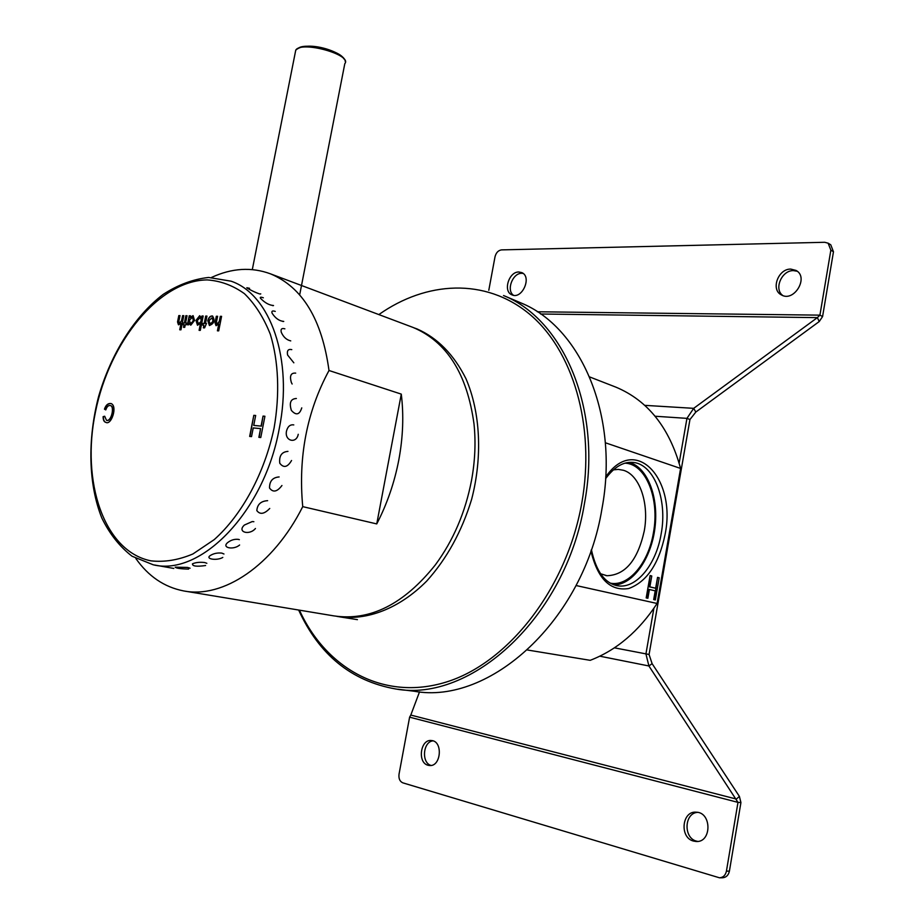 <?xml version="1.0" encoding="UTF-8"?>
<svg xmlns="http://www.w3.org/2000/svg" width="924" height="924" viewBox="0 0 924 924"><rect width="100%" height="100%" fill="white"/><g stroke="black" fill="none" stroke-linecap="round" stroke-linejoin="round"><path stroke-width="1.39" d="M296.373 398.51C290.679 398.775 289.016 402.737 291.372 410.395C296.084 415.696 299.561 414.853 301.767 407.865M295.68 373.123C290.852 372.73 289.42 375.872 291.383 382.548L292.134 384.003M291.788 349.63C288.173 348.822 286.775 350.623 287.595 355.024L293.832 362.809M284.869 328.84C281.716 327.951 280.515 329.083 281.266 332.236C283.391 337.052 286.544 339.928 290.737 340.887M275.26 311.4C272.43 310.487 271.379 311.076 272.095 313.178C275.329 318.249 279.221 320.998 283.749 321.413L282.917 321.494M263.34 297.782C260.799 296.881 259.829 297.043 260.452 298.244C264.83 302.806 269.184 305.232 273.527 305.521L272.857 305.705M249.572 288.311L246.812 287.734C248.106 289.12 260.984 295.253 260.741 293.832M173.828 568.445L154.666 565.038M190.09 568.214L187.526 567.44L175.225 567.151C175.964 568.225 180.411 568.872 188.588 569.092M206.849 563.293L204.631 562.52C199.711 561.988 195.657 562.427 192.481 563.825C192.25 566.239 196.627 566.805 205.59 565.523M223.955 553.996L221.795 553.106C217.348 552.644 213.456 553.499 210.118 555.636C205.105 559.147 217.082 560.903 222.788 557.438M239.351 539.651L238.404 539.373C234.477 538.946 230.873 540.043 227.57 542.677C221.367 547.932 233.703 550.254 239.605 544.998M253.869 521.713L252.206 521.575L244.398 525.04C236.671 532.039 249.376 535.816 255.451 528.493M267.625 500.669C260.915 501.097 257.322 504.4 256.826 510.602C260.014 514.818 264.31 514.102 269.739 508.454M279.129 476.946C272.649 477.442 269.45 481.138 269.531 488.045C273.019 492.735 277.154 491.891 281.935 485.516M287.953 451.386C281.728 451.871 278.99 455.821 279.764 463.224C283.622 468.249 287.56 467.336 291.557 460.498M181.069 323.169L179.741 329.787L180.954 329.822L183.795 315.673L182.582 315.65L181.601 320.57L179.522 323.215L178.829 321.506L180.018 315.604L178.817 315.581L177.535 321.922L178.471 324.786L181.335 323.25L180.018 329.799M201.963 315.985L203.188 316.008L200.323 330.365L199.099 330.33L200.508 323.296L197.47 325.213L195.98 320.409L199.688 315.708L201.582 317.902L201.963 315.985L203.176 316.089M105.786 409.898L104.458 409.159C105.833 405.024 108.039 403.141 111.065 403.534C117.81 405.994 111.411 425.721 105.81 422.349C104.042 421.968 103.141 420.074 103.118 416.666L104.666 416.239L106.479 420.304C111.307 422.014 114.819 406.514 110.453 405.578C108.466 405.151 106.907 406.595 105.786 409.898M217.14 324.081L216.401 322.326L217.602 316.274L216.332 316.251L215.038 322.742L216.031 325.687L218.78 324.035L217.417 330.827L218.699 330.861L221.587 316.343L220.316 316.32L219.311 321.367L217.059 324.081M249.665 436.428L253.811 415.326L255.671 415.488L253.73 425.421L261.076 426.091L263.04 416.1L264.922 416.262L260.764 437.526L258.87 437.341L260.58 428.609L253.234 427.928L251.524 436.613L249.665 436.428M207.785 320.686L209.413 325.491C214.218 323.619 215.257 320.466 212.532 316.02C210.337 315.754 208.755 317.313 207.785 320.686M204.597 327.87L203.349 327.847L203.881 325.19L202.656 325.156L203.003 323.4L204.239 323.423L205.706 316.066L206.953 316.089L205.486 323.458L206.468 323.481L204.597 327.87M189.004 322.984L190.841 325.121L194.537 320.432L193.104 315.65L190.09 317.579L190.448 315.789L189.235 315.777L187.422 324.786L188.635 324.821L189.004 322.984L190.563 325.086M183.506 327.327L184.038 324.717L182.837 324.682L183.183 322.95L184.384 322.973L185.84 315.708L187.052 315.731L185.597 323.007L186.556 323.03L186.198 324.786L185.239 324.763L184.719 327.362L183.506 327.327M293.774 424.913C290.205 424.347 287.791 426.38 286.521 431.011C284.257 440.979 296.408 444.259 298.244 434.292M221.564 316.424L220.57 316.401L219.565 321.46L217.406 324.162M217.59 316.354L216.332 316.251M216.597 316.331L215.304 322.834L216.17 325.722M217.694 330.838L218.78 324.035M249.942 436.463L253.811 415.326M254.077 415.407L255.671 415.534M261.076 426.091L253.73 425.421M261.342 426.16L263.04 416.1M263.305 416.181L264.911 416.308M259.147 437.364L260.58 428.609M105.81 409.829L104.458 409.159M104.724 409.228C106.052 405.197 108.189 403.314 111.157 403.569M105.994 422.395C104.273 421.979 103.407 420.085 103.384 416.724L103.118 416.666M103.384 416.724L104.655 416.377M106.699 420.351L106.745 420.362C111.573 422.083 115.084 406.583 110.707 405.648L110.534 405.613M210.152 323.643L210.268 323.689C213.236 322.58 213.871 320.663 212.185 317.972L212.046 317.925M208.997 320.697L210.002 323.608C212.97 322.488 213.606 320.582 211.931 317.879L208.997 320.697M212.532 316.02L212.636 316.054C210.499 315.939 208.963 317.51 208.039 320.767L209.552 325.525M203.627 327.847L203.881 325.19M202.933 325.167L203.003 323.4M203.268 323.492L204.239 323.423M204.493 323.516L205.706 316.066M205.971 316.147L206.941 316.17M206.456 323.562L205.486 323.458M199.376 330.33L200.508 323.296M197.62 325.26L195.98 320.409M196.246 320.501L199.688 315.708M202.217 316.077L201.582 317.902M198.417 323.539L198.533 323.585C201.49 322.407 202.148 320.432 200.473 317.648L200.323 317.602M197.286 320.489L198.267 323.504C201.236 322.326 201.882 320.339 200.219 317.556L197.286 320.489M193.012 315.65L190.09 317.579M190.436 315.869L189.235 315.777M189.489 315.858L187.699 324.798M190.506 323.296L190.621 323.342C193.543 322.164 194.179 320.201 192.538 317.452L192.388 317.417M189.385 320.27L190.356 323.261C193.278 322.083 193.925 320.12 192.273 317.371L189.385 320.27M183.784 327.339L184.038 324.717M183.114 324.694L183.183 322.95M183.449 323.03L184.384 322.973M184.638 323.065L185.84 315.708M186.105 315.8L187.041 315.812M186.532 323.111L185.597 323.007M183.772 315.754L182.582 315.65M182.848 315.742L181.601 320.57M181.855 320.663L179.522 323.215M180.007 315.685L178.817 315.581M179.071 315.673L177.801 322.002L178.621 324.821M518.884 272.002C508.87 271.529 502.76 291.476 511.896 294.814C521.991 299.93 532.316 276.773 521.771 272.603L518.884 272.002M790.817 269.103C778.227 268.595 770.489 289.697 781.358 294.883C793.935 302.656 809.262 277.281 796.038 270.432L790.817 269.103M830.849 250.161L819.923 315.142L822.579 316.562L833.471 251.755L830.849 250.161L828.135 243.185L824.705 242.284L501.559 249.884C498.267 250.369 496.096 252.656 495.021 256.757L488.796 290.286M797.227 271.252L793.497 270.617C781.704 270.131 773.561 289.247 782.847 295.541M523.088 273.412L521.794 273.308C512.647 272.857 506.052 290.344 513.49 295.287M833.471 251.755L830.757 244.791L828.135 243.185M614.414 647.828L649.075 654.481L652.101 663.651L648.902 665.973L645.934 653.915L653.869 608.362M679.163 463.039L686.948 418.364L689.951 419.519L695.807 412.069L693.693 408.339L686.948 418.364L655.116 416.239M695.807 412.069L819.23 321.552L817.37 317.625L819.923 315.142L537.294 311.769M819.23 321.552L822.579 316.562M697.724 841.418L696.557 841.152C683.206 838.068 684.21 812.924 697.643 812.369M693.554 841.083C679.279 837.733 681.877 810.591 696.269 812.196C711.896 812.335 711.803 842.757 696.107 841.487L693.554 841.083M431.069 765.442C421.24 762.97 422.915 741.683 432.963 740.863M428.066 765.257C417.14 762.774 420.455 738.819 431.462 740.54C443.231 741.048 441.118 767.082 429.394 765.499L428.066 765.257M726.426 871.136L737.987 802.379L740.933 802.552L739.396 796.396L736.37 799.075L410.799 715.061L409.609 717.163L399.029 774.185C398.533 778.597 399.803 781.485 402.829 782.847L719.496 877.8C723.169 877.534 725.479 875.317 726.426 871.136L729.406 871.136L740.933 802.552M409.609 717.163L737.987 802.379L648.902 665.973L599.826 656.19M719.496 877.8L722.487 877.777C726.16 877.5 728.459 875.294 729.406 871.136M410.799 715.061L419.531 691.822M652.101 663.651L739.396 796.396M649.075 654.481L689.951 419.519M644.733 405.347L693.693 408.339L817.37 317.625L540.586 313.998M518.595 301.929L520.824 302.876C580.584 326.923 619.507 415.246 601.998 508.558C583.922 620.605 489.558 705.162 414.148 691.233L397.978 689.246M614.056 584.915C632.998 584.765 651.304 558.489 654.966 527.789C658.858 497.1 647.481 467.186 629.186 462.381M610.244 583.148C628.655 586.948 648.486 563.028 653.418 532.802C659.828 499.099 646.13 463.952 625.051 463.155M600.565 573.758L606.941 575.721C625.259 575.109 637.687 560.233 644.236 531.057C649.341 503.869 639.87 475.121 623.527 470.304L618.341 469.392L613.397 469.854M605.336 442.758L680.595 468.445L657.103 603.476C638.9 631.219 616.597 650.173 590.205 660.325L527.512 650.011M614.217 386.498L615.95 387.168C647.886 400.577 669.438 427.673 680.595 468.445M576.045 585.516L657.103 603.476M647.874 598.278L646.188 597.909L650.092 575.56L651.766 575.975L649.872 586.879L655.659 588.23L657.553 577.385L659.205 577.777L655.335 599.953L653.684 599.584L655.208 590.84L649.41 589.5L647.874 598.278M650.08 575.664L648.706 586.694L655.659 588.23M651.766 575.975L650.6 575.791M649.872 586.879L648.706 586.694M657.53 577.477L654.192 599.699M659.205 577.777L658.038 577.604M649.41 589.5L648.244 589.316L646.719 598.024M401.282 394.121L329.002 370.501C306.872 411.55 298.106 456.93 302.737 506.641L376.749 523.92L401.282 394.121C403.857 415.176 403.049 437.075 398.833 459.817C394.479 482.547 387.121 503.915 376.749 523.92M135.84 558.489C148.348 576.287 164.218 587.087 183.46 590.886C222.892 598.902 273.019 565.846 302.737 506.641M329.002 370.501C321.991 319.473 302.506 287.26 270.536 273.862C251.547 266.84 231.878 268.041 211.527 277.443M411.423 326.83L413.005 327.419C446.823 341.672 467.163 373.885 474.024 424.07C475.883 442.284 475.063 461.018 471.552 480.261C465.419 512.208 453.349 540.424 435.343 564.887C403.869 604.296 370.016 621.298 333.783 615.869L185.17 591.175M339.824 616.874L357.426 619.658M414.264 327.916L417.117 328.967C437.595 337.976 453.915 354.631 466.054 378.898C480.388 412.404 482.686 456.595 471.667 499.191C461.885 531.346 446.881 558.662 426.657 581.127C399.341 608.581 366.943 620.94 338.103 616.585L336.81 616.343M343.797 58.836C340.321 50.335 304.527 42.181 298.048 48.452M299.665 294.906L344.802 63.687C352.749 54.816 301.201 40.46 295.749 50.15L295.287 52.506M95.507 411.734C80.873 481.589 103.927 551.397 150.855 560.833C164.368 562.37 178.378 560.083 192.897 553.973L214.218 539.628C242.019 514.876 264.611 473.192 274.093 427.997C279.96 394.086 278.551 361.272 270.328 334.315C263.698 317.59 255.082 304.054 244.467 293.705C232.987 285.435 220.536 280.827 207.103 279.903C158.963 280.515 109.586 341.799 95.507 411.734M279.187 428.967C293.462 359.066 270.201 294.329 231.081 281.185L208.628 277.454C193.151 279.163 178.032 284.788 163.271 294.329C134.454 316.204 110.926 353.961 98.579 396.592C87.422 439.547 88.311 484.188 101.825 518.018C109.598 533.922 119.681 546.662 132.051 556.225L153.176 564.772C200.508 576.703 264.195 512.081 279.187 428.967M299.434 610.163C326.057 668.491 383.587 701.304 445.842 682.178C507.923 663.317 566.608 588.969 581.797 503.014C595.691 425.202 572.626 349.515 528.955 313.652C485.112 277.72 426.311 281.069 378.852 314.576M298.648 610.025C319.103 654.758 351.374 681.057 395.472 688.934C470.997 702.968 566.019 617.128 584.465 503.522C602.309 408.893 563.409 319.589 503.534 295.53L520.824 302.876M605.601 478.667C613.755 467.648 622.326 462.196 631.3 462.323C653.303 462.185 667.856 498.752 661.157 533.91C656.19 564.356 636.613 588.715 618.041 585.851L616.019 585.493M605.694 477.038C634.996 433.818 676.818 478.62 665.037 534.649C658.939 563.894 646.823 581.854 628.713 588.53C610.221 591.418 597.62 578.874 590.921 550.912M345.299 61.677C345.645 52.691 307.38 39.478 295.749 50.15L252.31 269.589M591.383 549.572C596.153 571.575 605.047 583.668 618.041 585.851L616.839 585.666M589.651 376.934L615.95 387.168M606.941 575.721L605.798 575.537M270.536 273.862L413.005 327.419"/></g></svg>
